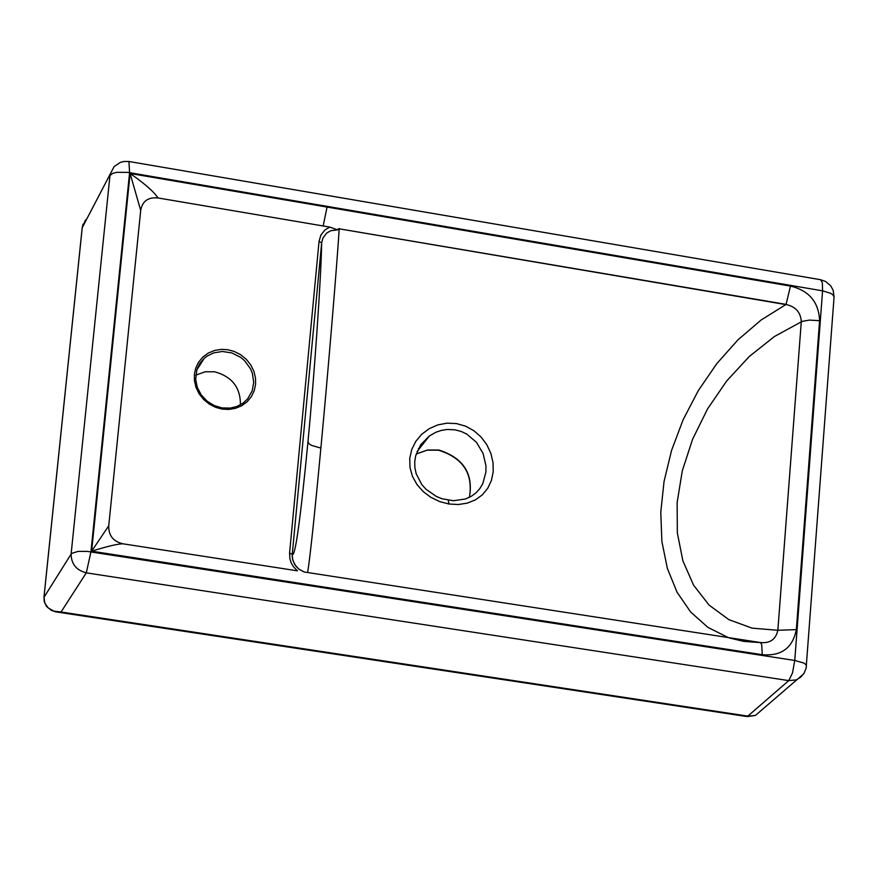 <?xml version="1.0" encoding="UTF-8"?>
<svg xmlns="http://www.w3.org/2000/svg" width="878" height="878" viewBox="0 0 878 878"><rect width="100%" height="100%" fill="white"/><g stroke="black" fill="none" stroke-linecap="round" stroke-linejoin="round"><path stroke-width="1.32" d="M454.914 429.814L447.231 429.463L441.513 430.363L436.048 432.185L429.386 435.938L420.683 444.795L415.656 455.901L414.734 461.861L414.921 467.908L416.216 473.835L421.802 484.579L426.049 489.32L436.399 496.476L442.26 498.825L453.608 500.734L465.439 498.989L471.365 496.279L476.041 492.81L479.827 488.607L482.79 483.657L485.907 472.134L485.973 465.889L483.109 453.487L476.436 442.292L466.778 434.094L461.06 431.405L454.914 429.814M448.943 504.005L439.659 501.579L430.922 497.376L423.207 491.592L416.94 484.491L412.44 476.337L409.982 467.491L409.741 458.426L411.716 449.558L415.788 441.36L421.692 434.303L429.133 428.716L437.716 424.919L446.979 423.163L456.439 423.58L465.614 426.17L473.988 430.78L481.155 437.101L486.873 444.795L490.89 453.454L493.03 462.596L493.216 471.782L491.406 480.518L487.718 488.322L482.296 494.874L475.382 499.889L467.283 503.138L458.327 504.532L448.943 504.005L448.285 500.251M307.651 572.412C310.055 557.717 314.456 516.275 320.876 448.087L311.624 445.431L309.144 443.873L307.959 441.843C300.353 520.292 295.118 557.782 292.264 554.325L292.517 559.045L294.679 564.477L298.619 568.933L303.799 571.83M728.279 637.582L707.964 627.419L690.723 612.109L677.059 592.222L667.357 568.406L661.88 541.463L660.772 512.203L664.031 481.55L671.549 450.436L683.106 419.794L698.339 390.545L716.821 363.613L737.992 339.808L761.237 319.921L785.843 304.6L782.858 303.997L786.084 304.37L339.204 228.818C336.834 266.989 327.812 374.73 320.876 448.087M758.713 642.498L743.655 641.379L729.409 637.966M292.198 556.081L292.956 560.702L295.908 566.211L299.398 569.526L304.37 572.017M782.858 303.997L786.008 304.512C795.622 306.576 800.714 312.305 801.296 321.721L777.853 630.283C775.845 639.414 770.017 643.497 760.381 642.531L758.471 642.235M195.75 375.158L205.145 371.767L214.605 371.778C232.001 376.585 240.605 387.604 240.407 404.846M339.314 228.554L336.911 229.63L329.799 227.106L158.018 197.956C148.119 196.979 142.346 201.15 140.699 210.435L108.74 525.812C108.499 535.613 113.317 541.627 123.183 543.844L297.444 570.832L293.373 566.639L291.189 562.853L289.883 558.737L289.586 553.096L292.264 554.325L321.666 242.8C321.107 278.063 314.357 375.477 307.959 441.843M108.74 525.812L91.63 551.186L762.269 654.703L761.698 644.518L760.535 642.652L758.822 642.29M158.018 197.956C154.1 191.898 144.804 183.743 130.109 173.482L91.63 551.186C108.093 546.105 118.618 543.658 123.183 543.844M304.337 572.017L760.183 642.498M762.269 654.703C781.343 656.305 792.702 647.942 796.335 629.614L819.602 320.679C818.768 302.076 809.055 290.552 790.463 286.085L130.109 173.482L140.699 210.435M82.203 227.995L44.01 597.073L44.778 603.054L48.268 608.015L54.008 611.176L61.043 611.999L54.996 611.681M785.843 304.6L339.204 228.818L337.481 229.915L330.951 230.673L326.748 233.01L322.884 238.07L321.666 242.8L319.032 241.417L320.931 234.953L325.134 229.795L329.799 227.106M336.911 229.63L337.481 229.915M416.194 454.014L427.465 449.997L438.802 450.008C463.375 457.877 473.582 473.648 469.423 497.332C473.297 473.604 463.024 457.888 438.561 450.205L427.125 450.173L416.183 454.036M819.602 320.679L809.395 320.097L802.196 321.37L774.495 336.472L749.307 356.479L726.699 380.964L707.536 408.95L692.555 439.329L682.283 470.904L677.147 502.479L677.333 532.825L682.865 560.768L693.576 585.187L709.073 605.085L728.817 619.627L752.051 628.143L777.853 630.283L796.335 629.614M419.805 448.109L418.422 448.581M222.079 407.919L230.387 408.083L236.939 406.459L242.888 403.276L247.629 398.897L252.195 390.886L253.709 382.413L252.37 373.337L250.493 368.749L244.435 360.518L240.506 357.247L231.803 352.923L222.386 351.474L213.65 352.89L207.098 356.073L204.223 358.312L197.572 367.739M227.907 349.751L234.217 351.452L240.484 354.602L246.191 359.19L250.801 364.963L253.951 371.438L255.498 378.067L255.575 384.344L254.302 390.425L251.547 396.362L247.256 401.641L241.68 405.768L235.271 408.402L228.576 409.455L222.123 409.082L215.801 407.392L209.513 404.242L203.784 399.644L199.152 393.86L196.003 387.363L194.455 380.712L194.389 374.412L195.673 368.321L198.461 362.394L202.774 357.116L208.371 353.011L214.792 350.399L221.475 349.367L227.907 349.751M289.586 553.096L319.032 241.417M806.443 666.183L806.125 664.767L803.787 663.011L794.755 660.465L792.494 672.976L788.751 680.615L86.296 572.851C76.265 570.228 71.206 563.928 71.129 553.919L109.969 175.468L112.768 173.361L116.961 172.307L127.859 172.384L822.576 290.837L794.755 660.465L87.361 551.406L78.142 551.373L71.513 553.447L43.977 597.336M763.015 708.842L755.442 715.427L748.034 716.141L61.043 611.999L86.296 572.851L90.939 551.845L129.593 172.648L128.923 161.497L123.919 161.464L120.286 162.419L114.118 166.601L82.236 227.676L85.484 219.939M803.59 673.975L755.442 715.427L747.255 716.602L788.751 680.615L796.313 679.89L800.78 677.114L804.16 673.086L806.114 668.224L834.034 297.488M129.34 161.563L820.568 279.709L822.335 282.672L822.576 290.837L830.577 293.263L832.849 294.756L834.089 296.841L833.123 290.212L830.709 285.822L825.638 281.509L820.93 279.841M786.084 304.37L790.463 286.085M323.159 225.975L327.066 207.065M43.955 597.216L44.141 601.232L46.479 606.38L51.462 610.419L55.797 611.856L746.333 716.459M417.039 451.621L429.386 435.938M292.198 556.191L292.55 559.176M196.727 370.132L204.223 358.312L199.745 363.536L196.87 369.649L195.684 379.548L197.32 387.428L201.227 394.902L207.098 401.169L214.309 405.592L222.024 407.908M43.966 597.172L82.181 227.863M83.048 224.164L82.192 227.808"/></g></svg>
